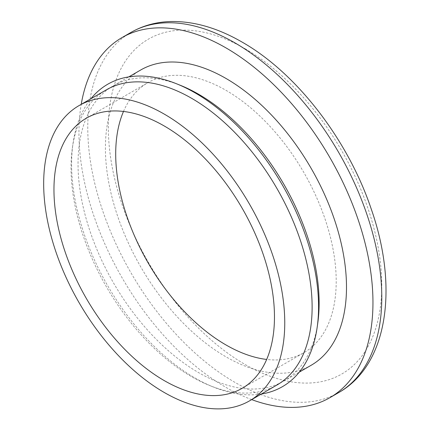 <?xml version="1.0" encoding="UTF-8"?>
<svg xmlns="http://www.w3.org/2000/svg" width="430" height="430" viewBox="0 0 430 430"><rect width="100%" height="100%" fill="white"/><g stroke="black" fill="none" stroke-linecap="round" stroke-linejoin="round"><path stroke-width="0.32" stroke-dasharray="2.15 1.61" d="M251.695 399.61A207.894 120.029 60 0 1 225.954 387.371A207.894 120.029 60 0 1 81.222 104.34M317.77 323.064A170.474 98.422 60 0 1 283.821 381.061A170.474 98.422 60 0 1 198.585 372.616A170.474 98.422 60 0 1 87.22 222.396A170.474 98.422 60 0 1 113.348 85.79A170.474 98.422 60 0 1 180.552 85.387M311.191 365.258A170.474 98.422 60 0 1 225.954 356.814A170.474 98.422 60 0 1 114.584 206.594A170.474 98.422 60 0 1 140.718 69.988M261.381 394.02A174.634 100.824 60 0 1 213.559 387.097A174.634 100.824 60 0 1 195.08 378.035A174.634 100.824 60 0 1 72.993 143.62A174.634 100.824 60 0 1 90.907 98.749M276.812 385.108A170.474 98.422 60 0 1 209.614 385.511A170.474 98.422 60 0 1 191.581 376.664A170.474 98.422 60 0 1 72.396 147.829A170.474 98.422 60 0 1 106.344 89.838M123.496 111.456A155.923 90.02 60 0 1 147.995 82.592A155.923 90.02 60 0 1 225.954 90.316A155.923 90.02 60 0 1 327.816 227.717A155.923 90.02 60 0 1 303.913 352.659A155.923 90.02 60 0 1 266.67 359.442M338.722 392.574A207.894 120.029 60 0 1 234.775 382.281A207.894 120.029 60 0 1 98.959 199.079A207.894 120.029 60 0 1 130.827 32.492M245.062 48.73A193.344 111.628 60 0 1 381.775 285.52A193.344 111.628 60 0 1 245.062 364.457A193.344 111.628 60 0 1 108.349 127.662A193.344 111.628 60 0 1 245.062 48.73M283.821 381.061L299.258 372.149M209.614 385.511L213.559 387.097M86.253 118.239L147.995 82.592M242.171 388.301L303.913 352.659M72.396 147.829L72.993 143.62M113.348 85.79L128.785 76.879"/><path stroke-width="0.64" d="M81.222 104.34A207.894 120.029 60 0 1 122.007 37.582A207.894 120.029 60 0 1 225.954 47.88A207.894 120.029 60 0 1 361.77 231.077A207.894 120.029 60 0 1 329.901 397.669A207.894 120.029 60 0 1 251.695 399.61M90.907 98.749A174.634 100.824 60 0 1 176.606 83.802L180.552 85.387A170.474 98.422 60 0 1 198.585 94.234A170.474 98.422 60 0 1 317.77 323.064L317.173 327.273A174.634 100.824 60 0 1 261.381 394.02M128.785 76.879L140.718 69.988A170.474 98.422 60 0 1 225.954 78.432A170.474 98.422 60 0 1 337.319 228.658A170.474 98.422 60 0 1 311.191 365.258L299.258 372.149M176.606 83.802A174.634 100.824 60 0 1 195.08 92.864A174.634 100.824 60 0 1 317.173 327.273M78.975 105.635L106.344 89.838A170.474 98.422 60 0 1 191.581 98.282A170.474 98.422 60 0 1 302.946 248.502A170.474 98.422 60 0 1 276.812 385.108L249.448 400.905A170.474 98.422 60 0 1 164.212 392.461A170.474 98.422 60 0 1 52.847 242.24A170.474 98.422 60 0 1 78.975 105.635A170.474 98.422 60 0 1 164.212 114.079A170.474 98.422 60 0 1 275.582 264.305A170.474 98.422 60 0 1 249.448 400.905M266.67 359.442A155.923 90.02 60 0 1 225.954 344.935A155.923 90.02 60 0 1 123.496 111.456M164.212 380.582A155.923 90.02 60 0 1 62.35 243.181A155.923 90.02 60 0 1 86.253 118.239A155.923 90.02 60 0 1 164.212 125.963A155.923 90.02 60 0 1 266.073 263.359A155.923 90.02 60 0 1 242.171 388.301A155.923 90.02 60 0 1 164.212 380.582M234.775 42.785A207.894 120.029 60 0 1 370.59 225.986A207.894 120.029 60 0 1 338.722 392.574C388.059 364.667 398.685 286.977 371.09 208.593C347.822 139.626 296.453 72.928 242.052 42.065C218.015 28.165 194.607 21.306 171.839 21.5C156.848 21.769 143.179 25.434 130.827 32.492A207.894 120.029 60 0 1 234.775 42.785M329.901 397.669L338.722 392.574M122.007 37.582L130.827 32.492"/></g></svg>
